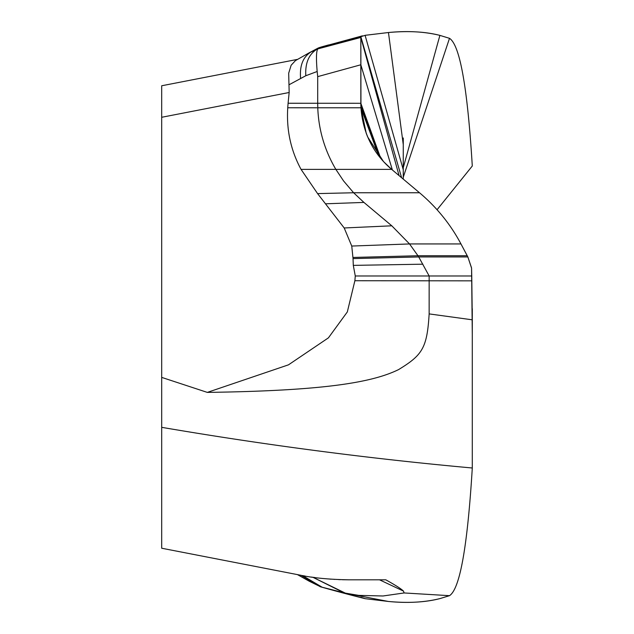 <?xml version="1.0" encoding="UTF-8"?>
<svg xmlns="http://www.w3.org/2000/svg" width="634" height="634" viewBox="0 0 634 634"><rect width="100%" height="100%" fill="white"/><g stroke="black" fill="none" stroke-linecap="round" stroke-linejoin="round"><path stroke-width="0.95" d="M161.686 516.718L161.686 548.228M297.441 59.39L161.686 85.772L161.694 548.228L299.731 575.054C312.736 577.915 329.197 579.5 349.12 579.817L342.423 579.73M161.686 192.181L161.686 441.819L161.686 192.181M472.29 317.016L472.29 308.703M437.064 209.735L472.29 166.005C467.504 87.547 459.904 44.982 449.498 38.325L439.893 35.385C425.438 31.668 408.296 30.717 388.46 32.524L365.279 35.298L360.833 36.693L360.952 107.78L366.238 133.322L367.657 136.912L383.475 161.543L391.654 169.373L419.526 192.76C436.747 207.31 450.56 224.373 460.966 243.939L467.86 256.952L471.569 268.134L472.29 334.253L472.29 319.813L429.147 313.901C427.102 348.185 422.315 355.103 398.596 369.59C371.841 382.698 323.134 390.774 207.326 392.398L161.686 377.388M161.694 427.332C265.836 445.116 369.368 458.667 472.29 467.995L472.29 319.813L472.29 467.995C467.504 546.453 459.904 589.018 449.498 595.675L439.917 598.607C425.454 602.332 408.304 603.291 388.46 601.468L365.089 598.678A1547.198 1524.794 -90.4 0 1 320.788 586.878L301.95 575.862M320.788 586.878L345.316 593.115L358.733 595.381L383.015 595.984L404.12 592.956L403.493 591.11C401.267 588.883 395.37 585.119 385.805 579.817L349.12 579.817M404.12 592.956L449.498 595.675L439.917 598.607C424.621 602.371 407.472 603.33 388.46 601.468L365.208 598.694M309.083 581.14L320.535 586.767M365.081 598.678L328.697 589.089M403.264 167.709L439.893 35.385C424.606 31.621 407.464 30.67 388.46 32.524L365.271 35.298L360.833 36.693L401.623 177.742M388.46 32.524L403.264 144.6L403.264 137.974M403.264 144.592L403.264 179.121M429.147 313.901L429.155 275.988L418.725 256.952L353.035 258.609L353.296 265.377L355.278 275.988L354.882 280.735L347.329 311.928L328.412 337.859L288.486 364.835L207.326 392.398M287.749 107.764C286.346 129.867 290.776 150.401 301.055 169.373L317.579 193.6L344.199 227.971L351.751 246.047L353.043 258.609M317.697 103.279L317.697 76.635L360.833 64.779L360.833 103.279L288.105 103.255L287.717 107.764L316.865 107.788M317.959 48.85L309.146 52.828L295.428 60.626L291.141 65.254L288.684 73.187L289.167 92.501L288.09 103.255M328.697 44.911A1547.198 1524.794 90.4 0 0 320.788 47.122M365.089 35.322L403.272 169.785M317.927 48.873L360.833 37.461L360.833 36.693L317.689 48.834L318.205 48.026L319.916 47.399M379.56 156.947L360.873 105.91L360.833 103.279L380.772 158.437M360.873 105.91L360.952 107.788L378.688 155.829M317.658 103.287L317.808 107.78L360.952 107.78C362.917 133.053 373.157 153.587 391.654 169.373L419.526 192.76C436.747 207.31 450.56 224.373 460.966 243.939L467.242 255.74L417.964 255.74L418.717 256.952L467.86 256.952L471.498 267.746M353.035 257.452L417.964 255.74L409.532 243.939L391.796 225.807L363.924 202.42L353.613 192.76L343.58 180.944L335.846 169.373C324.616 150.266 318.593 129.732 317.769 107.78M289.001 84.79L305.794 75.739L317.174 71.499L317.697 76.635M317.689 48.834L317.491 48.921C308.996 53.858 305.097 62.798 305.794 75.739M317.896 48.881C316.287 50.657 316.041 58.201 317.174 71.499M471.569 268.134L471.751 275.988L355.278 275.988M309.123 581.156L297.615 574.65M302.893 576.338L301.174 575.331M299.731 575.054L300.976 575.3M322.135 587.219L302.616 575.601L304.994 576.021M311.54 577.067L312.15 577.162M345.316 593.115L312.839 577.257L344.032 592.822M340.45 579.666L338.572 579.595M334.625 579.405L334.023 579.373M330.996 579.175L329.688 579.08M315.011 577.558L313.212 577.312M403.493 591.11L379.536 579.817L378.474 579.817M379.536 579.817L381.525 579.817M382.476 579.817L385.805 579.817M320.661 586.838L319.916 586.601M471.751 275.988L472.29 319.813M472.29 467.995C467.504 546.453 459.904 589.018 449.498 595.675M365.271 598.702L360.833 597.307M472.29 166.005C467.504 87.547 459.904 44.982 449.498 38.325L439.893 35.385M399.063 175.594L360.833 37.461L360.833 64.779L392.383 169.991M467.242 255.74L467.86 256.952M388.452 601.476L348.121 593.701M471.854 280.838L354.882 280.735M161.686 117.282L289.167 92.501M460.966 243.939L409.532 243.939L351.751 246.047M317.579 193.6L353.613 192.76L419.526 192.76M391.654 169.373L301.055 169.373M317.689 48.564L311.54 51.639C303.187 56.537 299.541 65.389 300.587 78.212M363.924 202.42L325.916 203.783M391.796 225.807L344.199 227.971M422.878 264.188L353.296 265.377M449.498 38.325L403.279 177.148M319.893 47.407L362.434 35.829M318.205 48.026L309.083 52.86M309.138 581.164L297.441 574.61"/></g></svg>
